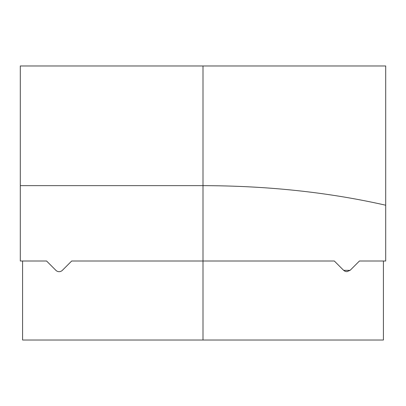 <?xml version="1.0" encoding="UTF-8"?>
<svg xmlns="http://www.w3.org/2000/svg" width="406" height="406" viewBox="0 0 406 406"><rect width="100%" height="100%" fill="white"/><g stroke="black" fill="none" stroke-linecap="round" stroke-linejoin="round"><path stroke-width="0.61" d="M345.171 271.345L346.866 271.675L350.104 270.34L343.649 270.34L345.004 271.274M383.416 261.007L383.416 340.025L203 340.025L203 261.007L71.684 261.007L62.351 270.34A4.567 4.567 0 0 1 55.896 270.34L46.563 261.007L20.3 261.007L20.3 65.975L385.7 65.975L385.7 205.218C328.789 192.307 267.889 185.781 203 185.643L20.3 185.643M203 340.025L22.584 340.025L22.584 261.007M385.7 205.218L385.7 261.007L359.437 261.007L350.104 270.34M343.649 270.34L334.316 261.007L203 261.007L203 65.975"/></g></svg>
